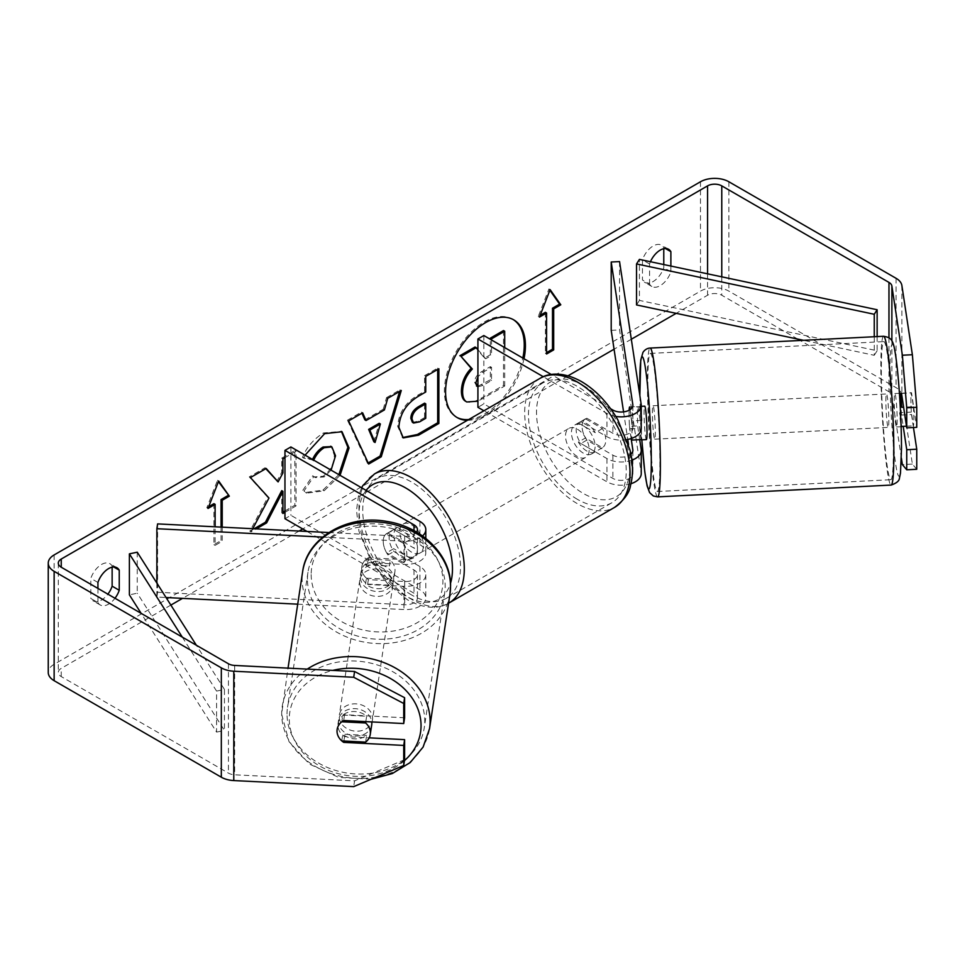 <?xml version="1.0" encoding="UTF-8"?>
<svg xmlns="http://www.w3.org/2000/svg" width="965" height="965" viewBox="0 0 965 965"><rect width="100%" height="100%" fill="white"/><g stroke="black" fill="none" stroke-linecap="round" stroke-linejoin="round"><path stroke-width="0.72" stroke-dasharray="4.83 3.62" d="M629.65 406.928L637.986 406.506L641.17 427.483A20.084 11.604 180 0 1 641.243 428.496M639.699 439.678L637.986 428.376A16.743 1.194 87.1 0 1 637.407 413.587A16.743 1.194 87.1 0 1 637.986 406.506M641.158 439.606A16.743 1.194 87.1 0 1 639.493 425.83L629.482 426.337A16.743 1.194 87.1 0 1 629.071 414.009A16.743 1.194 87.1 0 1 629.144 410.209A16.743 1.194 87.1 0 0 629.071 414.009A16.743 1.194 87.1 0 0 629.65 428.798L637.986 428.376M626.912 439.606A20.084 11.604 180 0 1 606.949 436.699L580.906 421.657A16.743 9.662 -120 0 0 579.639 422.2A16.743 9.662 -120 0 0 580.906 443.526L606.949 458.568A20.084 11.604 0 0 0 631.87 460.184M619.554 261.587L619.554 329.933L641.17 472.597A20.084 11.604 180 0 1 641.243 473.598M630.941 483.73A20.084 11.604 180 0 1 606.949 481.8L483.923 410.776M628.517 444.515L632.835 473.019A11.713 6.767 180 0 1 632.871 473.598A11.713 6.767 180 0 1 625.646 479.858A11.713 6.767 180 0 1 612.871 478.387L483.839 403.889L477.916 407.314M630.061 409.655L632.835 427.905A11.713 6.767 180 0 1 632.871 428.496A11.713 6.767 180 0 1 625.646 434.745A11.713 6.767 180 0 1 612.871 433.285L586.829 418.243A16.743 9.662 -120 0 0 585.562 418.786A16.743 9.662 -120 0 0 586.829 440.112L612.871 455.154A11.713 6.767 0 0 0 630.893 454.129M615.791 416.434A20.084 11.604 180 0 1 606.949 413.454L543.319 376.724M483.839 335.543L483.839 403.889M610.64 408.75L551.28 374.48M611.207 330.356L619.554 329.933M631.134 438.568L629.65 428.798M623.571 411.874L627.745 439.449M586.829 440.112L580.906 443.526M586.829 418.243L580.906 421.657M368.353 579.651A16.743 13.619 8.6 0 1 361.682 568.385A16.743 13.619 8.6 0 1 361.815 566.72A16.743 13.619 8.6 0 1 368.353 557.782L404.685 559.616A11.713 6.767 0 0 0 417.435 552.885A11.713 6.767 0 0 0 413.997 548.096L387.954 533.066A16.743 9.662 -120 0 0 386.688 533.597A16.743 9.662 -120 0 0 387.954 554.935L413.997 569.965A11.713 6.767 180 0 1 417.435 574.754A11.713 6.767 180 0 1 404.685 581.497L368.353 579.651L367.629 584.476A16.743 13.619 8.6 0 1 360.958 573.198A16.743 13.619 8.6 0 1 361.079 571.533A16.743 13.619 8.6 0 1 367.629 562.595L403.961 564.441A20.084 11.604 0 0 0 425.806 552.885A20.084 11.604 0 0 0 419.92 544.682L393.877 529.64A16.743 9.662 -120 0 0 392.61 530.183A16.743 9.662 -120 0 0 393.877 551.51L419.92 566.552A20.084 11.604 180 0 1 425.806 574.754A20.084 11.604 180 0 1 403.961 586.31L367.629 584.476M297.715 604.174L403.961 609.542A20.084 11.604 0 0 0 425.806 597.986A20.084 11.604 0 0 0 419.92 589.784L290.887 515.298L284.965 518.712M157.597 523.899L157.597 592.245L404.685 604.729A11.713 6.767 0 0 0 417.435 597.986A11.713 6.767 0 0 0 413.997 593.21L307.039 531.45M322.696 537.095L403.961 541.196A20.084 11.604 0 0 0 422.549 535.961M328.848 532.547L404.685 536.383A11.713 6.767 0 0 0 416.615 532.125M290.887 446.952L290.887 515.298M156.861 583.077L156.861 597.058L166.052 597.528M157.597 592.245L156.861 597.058M387.954 554.935L393.877 551.51M387.954 533.066L393.877 529.64M368.353 557.782L367.629 562.595M371.718 724.824A16.743 13.619 8.6 0 1 354.143 735.909A16.743 13.619 8.6 0 1 338.486 721.482A16.743 13.619 8.6 0 1 338.606 719.818A16.743 13.619 8.6 0 1 355.434 708.672A16.743 13.619 8.6 0 1 371.766 721.929M341.791 740.915L342.816 734.172A16.743 13.619 8.6 0 0 366.64 735.378L365.614 742.121M395.035 570.074A16.743 13.619 8.6 0 1 394.914 571.738A16.743 13.619 8.6 0 1 390.27 579.398L389.402 585.176A16.743 13.619 8.6 0 1 365.578 583.97L366.447 578.192A16.743 13.619 8.6 0 1 361.682 568.385A16.743 13.619 8.6 0 1 361.815 566.72A16.743 13.619 8.6 0 1 366.447 559.061L365.578 564.839A16.743 13.619 8.6 0 1 389.402 566.033L390.27 560.255A16.743 13.619 8.6 0 1 395.035 570.074M393.72 578.735A16.743 13.619 8.6 0 1 393.599 580.399A16.743 13.619 8.6 0 1 376.024 591.485A16.743 13.619 8.6 0 1 360.367 577.046A16.743 13.619 8.6 0 1 360.5 575.381A16.743 13.619 8.6 0 1 378.075 564.296A16.743 13.619 8.6 0 1 393.72 578.735M366.447 578.192L390.27 579.398M390.27 560.255L366.447 559.061M365.819 721.627L366.64 716.247A16.743 13.619 8.6 0 0 342.816 715.041L341.791 721.784M342.816 715.041L366.64 716.247M366.64 735.378L342.816 734.172M389.402 585.176L365.578 583.97M365.578 564.839L389.402 566.033M392.996 583.548A16.743 13.619 8.6 0 1 392.876 585.212A16.743 13.619 8.6 0 1 375.301 596.298A16.743 13.619 8.6 0 1 359.643 581.859A16.743 13.619 8.6 0 1 359.764 580.194A16.743 13.619 8.6 0 1 377.339 569.109A16.743 13.619 8.6 0 1 392.996 583.548M372.574 718.346A16.743 13.619 8.6 0 1 372.442 720.011A16.743 13.619 8.6 0 1 354.867 731.096A16.743 13.619 8.6 0 1 339.21 716.657A16.743 13.619 8.6 0 1 339.342 714.993A16.743 13.619 8.6 0 1 356.917 703.919A16.743 13.619 8.6 0 1 372.574 718.346M287.015 714.028A69.142 56.235 8.6 0 1 287.534 707.152A69.142 56.235 8.6 0 1 360.114 661.375A69.142 56.235 8.6 0 1 424.769 720.988A69.142 56.235 8.6 0 1 424.25 727.863A69.142 56.235 8.6 0 1 351.67 773.641A69.142 56.235 8.6 0 1 287.015 714.028M307.437 579.229A69.142 56.235 8.6 0 1 307.956 572.341A69.142 56.235 8.6 0 1 380.536 526.576A69.142 56.235 8.6 0 1 445.191 586.189A69.142 56.235 8.6 0 1 444.684 593.065A69.142 56.235 8.6 0 1 372.104 638.842A69.142 56.235 8.6 0 1 307.437 579.229M467.41 420.306A56.465 32.605 120 0 0 485.504 414.866A56.465 32.605 120 0 0 524.007 358.739M468.773 419.51A56.465 32.605 120 0 0 484.321 414.178A56.465 32.605 120 0 0 522.825 358.051M513.139 319.524A56.465 32.605 120 0 0 512.548 319.174A56.465 32.605 120 0 0 484.321 321.972A56.465 32.605 120 0 0 447.434 371.73A56.465 32.605 120 0 0 456.083 416.977A56.465 32.605 120 0 0 456.686 417.302M97.935 588.421L97.935 602.582L90.831 598.481A16.743 9.662 120 0 0 93.11 600.869A16.743 9.662 120 0 0 101.482 600.037A16.743 9.662 120 0 0 107.887 594.163M97.935 602.582A16.743 9.662 120 0 0 100.215 604.971A16.743 9.662 120 0 0 108.587 604.138A16.743 9.662 120 0 0 114.992 598.264M670.88 266.05L670.88 271.792A16.743 9.662 -60 0 1 660.217 285.652A16.743 9.662 -60 0 1 651.845 286.484A16.743 9.662 -60 0 1 649.566 284.096L642.461 279.995L642.461 259.875A16.743 9.662 -60 0 1 661.483 245.182A16.743 9.662 -60 0 1 663.775 247.571L663.775 248.693M663.775 264.555L663.775 267.691A16.743 9.662 -60 0 1 653.124 281.551A16.743 9.662 -60 0 1 644.753 282.383A16.743 9.662 -60 0 1 642.461 279.995M901.491 393.201L911.503 392.695L916.75 427.35M913.457 427.519L911.503 414.564A16.743 1.194 87.1 0 1 910.912 399.775A16.743 1.194 87.1 0 1 911.503 392.695M901.322 393.467A16.743 1.194 -92.9 0 0 900.912 400.282A16.743 1.194 -92.9 0 0 901.491 415.071L903.204 426.361M252.734 528.711L251.045 531.896L256.268 528.892M284.965 512.319L296.038 505.925L296.038 451.246L284.965 457.639M649.566 284.096L649.566 263.976A16.743 9.662 -60 0 1 650.446 261.72M797.729 339.077L721.772 295.23A10.048 5.802 0 0 0 707.574 295.23L676.2 313.336M631.315 339.246L614.066 349.209M568.035 375.795L302.721 528.965M299.102 531.052L182.53 598.36M170.853 605.091L61.241 668.383A10.048 5.802 0 0 0 58.298 672.484A10.048 5.802 0 0 0 61.241 676.586L228.428 773.11A10.048 5.802 0 0 0 234.664 774.786L354.577 780.842L353.709 786.62M222.227 527.167L222.227 541.269L215.123 545.37L215.123 526.806M313.734 460.136L303.661 458.098L305.085 455.142M340.054 475.335L324.095 490.823L306.701 493.139L303.999 491.016L313.878 476.493L315.446 477.615L324.228 476.915L331.079 470.16M916.75 469.292L912.371 464.081L901.877 394.842A20.084 11.604 0 0 0 896.075 387.653L728.877 291.128A20.084 11.604 0 0 0 700.469 291.128L54.137 664.282A20.084 11.604 0 0 0 48.25 672.484M112.133 567.179L112.133 566.057A16.743 9.662 120 0 0 109.853 563.669A16.743 9.662 120 0 0 90.831 578.361L90.831 598.481M404.612 717.767L344.577 714.727A16.743 13.619 -171.4 0 0 338.027 723.666A16.743 13.619 -171.4 0 0 344.577 736.597L369.173 737.839M404.612 759.696L354.577 780.842M901.394 458.146L891.877 395.348A10.048 5.802 0 0 0 888.97 391.754L800.166 340.476M912.371 464.081L902.372 464.587M901.491 415.071L911.503 414.564M649.566 263.976L642.461 259.875M665.38 248.5L663.775 247.571M670.88 271.792L663.775 267.691M344.577 736.597L343.902 741.024M344.577 714.727L343.697 720.505M97.935 582.462L90.831 578.361M113.749 566.986L112.133 566.057M503.501 330.561L503.501 385.349L481.065 398.304C473.887 402.345 468.737 403.346 465.613 401.283L466.891 402.019M503.501 385.349L504.695 386.036L477.916 401.199M504.695 347.581L504.695 386.036M475.033 347.002L484.587 358.075L490.353 354.746L491.535 355.434L491.535 339.994M490.353 354.746L490.353 339.306M484.587 358.075L485.781 358.751L491.535 355.434M477.916 349.656L485.781 358.751M208.705 506.697L206.836 507.771L217.499 480.317L218.681 481.004M217.499 480.317L218.428 481.644M221.045 527.107L221.045 540.581L222.227 541.269M213.941 503.67L213.941 544.682L221.045 540.581M213.941 544.682L215.123 545.37M206.836 507.771L208.018 508.459M546.576 352.635L545.394 353.323L546.576 353.998M545.394 312.31L545.394 353.323M549.881 290.284L548.952 288.957L538.289 316.411L540.159 315.338M538.289 316.411L539.471 317.099M548.952 288.957L550.134 289.633M364.879 419.835L383.226 409.244L384.408 409.932M383.226 409.244L386.555 397.616L387.737 398.304M386.555 397.616L400.101 389.8L401.283 390.487M400.101 389.8L399.594 391.452M368.184 462.959L367.496 463.357L368.678 464.032M367.496 463.357L347.46 420.185L348.642 420.873M347.46 420.185L361.441 412.115L362.635 412.803M361.441 412.115L361.923 413.201M373.877 441.813L379.197 423.297M412.417 422.356L418.412 421.174L424.564 417.616L425.746 418.303M424.564 417.616L424.564 403.165M402.67 437.531L397.713 426.482C398.617 412.96 405.397 402.477 418.074 395.047L424.564 391.295L425.746 391.983M424.564 391.295L424.564 375.675L425.746 376.362M424.564 375.675L437.688 368.099L438.87 368.787M437.688 368.099L437.688 369.462M265.821 468.688L265.013 467.784L249.26 476.891L267.788 497.349L249.863 531.208L251.045 531.896M267.788 497.349L268.982 498.036M249.26 476.891L250.442 477.579M265.013 467.784L266.207 468.471M284.965 510.943L294.844 505.238L294.844 450.571L281.732 458.146L281.732 472.283L276.919 481.221M281.732 472.283L282.914 472.959M281.732 458.146L282.914 458.821M294.844 450.571L296.038 451.246M294.844 505.238L296.038 505.925M281.732 490.642L281.732 512.825L282.914 512.138M281.732 512.825L282.914 513.501M249.863 531.208L254.084 528.772M312.551 459.449L302.479 457.41C306.46 447.446 313.444 439.292 323.444 432.959L341.429 431.427M338.86 474.647L322.913 490.136L305.519 492.464L303.999 491.016M302.817 490.329L312.696 475.805L313.878 476.493M312.696 475.805L314.264 476.939L323.046 476.24C330.127 471.318 333.89 464.322 334.336 455.263L331.248 446.602M312.358 459.835L313.541 460.51M302.479 457.41L303.661 458.098M477.916 386.881L482.934 385.445L491.535 380.475L491.535 367.327L482.862 372.333L477.916 376.712M477.916 386.241L490.353 379.8L490.353 366.64L481.68 371.658C477.096 374.468 474.744 377.991 474.635 382.224L476.698 386.181M490.353 366.64L491.535 367.327M490.353 379.8L491.535 380.475M894.241 400.62A16.743 1.194 87.1 0 1 894.857 393.527A16.743 1.194 87.1 0 1 896.364 402.526A16.743 1.194 87.1 0 1 897.161 419.871A16.743 1.194 87.1 0 1 896.545 426.964A16.743 1.194 87.1 0 1 895.025 417.978A16.743 1.194 87.1 0 1 894.241 400.62M913.421 406.711A16.743 1.194 87.1 0 1 913.831 419.027A16.743 1.194 87.1 0 1 913.421 425.842L911.334 412.091A16.743 1.194 87.1 0 1 910.912 399.775A16.743 1.194 87.1 0 1 911.334 392.96L913.421 406.711L903.614 407.206M901.527 393.455L911.334 392.96M641.243 420.463L631.568 420.945A16.743 1.194 87.1 0 1 631.991 433.273A16.743 1.194 87.1 0 1 631.834 438.315M646.381 439.606A16.743 1.194 87.1 0 1 644.873 430.607A16.743 1.194 87.1 0 1 644.077 413.249A16.743 1.194 87.1 0 1 644.692 406.156M641.243 415.903A16.743 1.194 87.1 0 0 639.686 406.41A16.743 1.194 87.1 0 0 639.493 406.687L629.687 407.182M631.568 420.945L629.88 409.775M629.482 426.337L631.327 438.496M911.334 412.091L899.657 412.682A16.743 1.194 87.1 0 0 901.539 426.711M906.497 426.192L913.421 425.842M899.657 393.551L901.744 407.302M901.744 426.433L899.657 412.682M641.58 439.582L639.493 425.83M639.493 406.687L641.243 418.267M652.412 412.827A16.743 1.194 87.1 0 1 653.028 405.746A16.743 1.194 87.1 0 1 654.547 414.733A16.743 1.194 87.1 0 1 655.332 432.091A16.743 1.194 87.1 0 1 654.716 439.184A16.743 1.194 87.1 0 1 653.208 430.185A16.743 1.194 87.1 0 1 652.412 412.827M885.894 401.042A16.743 1.194 87.1 0 1 886.509 393.949A16.743 1.194 87.1 0 1 888.029 402.936A16.743 1.194 87.1 0 1 888.813 420.294A16.743 1.194 87.1 0 1 888.198 427.386A16.743 1.194 87.1 0 1 886.69 418.388A16.743 1.194 87.1 0 1 885.894 401.042M893.385 450.438A69.142 4.921 87.1 0 1 890.84 479.714A69.142 4.921 87.1 0 1 884.591 442.573A69.142 4.921 87.1 0 1 881.335 370.898A69.142 4.921 87.1 0 1 883.868 341.61A69.142 4.921 87.1 0 1 890.128 378.762A69.142 4.921 87.1 0 1 893.385 450.438M659.903 462.223A69.142 4.921 87.1 0 1 657.358 491.511A69.142 4.921 87.1 0 1 651.11 454.37A69.142 4.921 87.1 0 1 647.853 382.695A69.142 4.921 87.1 0 1 650.386 353.407A69.142 4.921 87.1 0 1 656.646 390.548A69.142 4.921 87.1 0 1 659.903 462.223M583.282 425.758A16.743 9.662 60 0 1 594.211 440.51A16.743 9.662 60 0 1 591.642 453.924A16.743 9.662 60 0 1 583.282 453.104A16.743 9.662 60 0 1 572.341 438.351A16.743 9.662 60 0 1 574.911 424.938A16.743 9.662 60 0 1 583.282 425.758M602.389 447.724L595.284 451.825A16.743 9.662 60 0 1 595.2 451.873A16.743 9.662 60 0 1 586.829 451.053A16.743 9.662 60 0 1 578.373 442.067L585.478 437.965A16.743 9.662 60 0 1 585.478 418.834L602.389 428.593A16.743 9.662 60 0 1 602.389 447.724L585.478 437.965M602.389 428.593L595.284 432.694A16.743 9.662 60 0 0 586.829 423.707A16.743 9.662 60 0 0 578.457 422.887A16.743 9.662 60 0 0 578.373 422.935L585.478 418.834M403.515 543.416A16.743 9.662 60 0 1 403.515 562.547L410.62 558.446A16.743 9.662 60 0 1 410.535 558.494A16.743 9.662 60 0 1 402.164 557.661A16.743 9.662 60 0 1 393.708 548.687L386.603 552.788A16.743 9.662 60 0 1 386.603 533.645L403.515 543.416L410.62 539.314A16.743 9.662 60 0 0 402.164 530.328A16.743 9.662 60 0 0 393.792 529.495L397.339 527.445A16.743 9.662 60 0 1 405.71 528.277A16.743 9.662 60 0 1 416.651 543.03A16.743 9.662 60 0 1 414.082 556.443A16.743 9.662 60 0 1 405.71 555.611A16.743 9.662 60 0 1 394.769 540.858A16.743 9.662 60 0 1 397.339 527.445M403.515 562.547L386.603 552.788M393.792 529.495A16.743 9.662 60 0 0 393.708 529.544L386.603 533.645M578.373 422.935L595.284 432.694M595.284 451.825L578.373 442.067M410.62 558.446L393.708 548.687M393.708 529.544L410.62 539.314M411.633 524.864A16.743 9.662 60 0 1 422.561 539.616A16.743 9.662 60 0 1 420.004 553.029A16.743 9.662 60 0 1 411.633 552.197A16.743 9.662 60 0 1 400.692 537.445A16.743 9.662 60 0 1 403.261 524.031A16.743 9.662 60 0 1 411.633 524.864M577.36 429.184A16.743 9.662 60 0 1 588.288 443.936A16.743 9.662 60 0 1 585.731 457.35A16.743 9.662 60 0 1 577.36 456.517A16.743 9.662 60 0 1 566.419 441.765A16.743 9.662 60 0 1 568.988 428.351A16.743 9.662 60 0 1 577.36 429.184M577.36 499.303A69.142 39.915 60 0 1 532.185 438.375A69.142 39.915 60 0 1 542.788 382.972A69.142 39.915 60 0 1 577.36 386.398A69.142 39.915 60 0 1 622.522 447.326A69.142 39.915 60 0 1 611.931 502.729A69.142 39.915 60 0 1 577.36 499.303M411.633 594.983A69.142 39.915 60 0 1 366.459 534.055A69.142 39.915 60 0 1 377.062 478.652A69.142 39.915 60 0 1 411.633 482.078A69.142 39.915 60 0 1 456.795 543.006A69.142 39.915 60 0 1 446.204 598.409A69.142 39.915 60 0 1 411.633 594.983M877.137 336.592L877.137 350.741L639.421 300.404L639.421 259.392M636.538 304.94L639.421 300.404M874.254 336.737L874.254 355.289L803.543 340.307M877.137 350.741L874.254 355.289M182.301 637.129L216.594 691.097L216.594 732.109L141.143 613.366M137.247 552.197L137.247 593.198L129.382 594.862M216.594 691.097L224.447 689.432L224.447 730.445L137.247 593.198M224.447 689.432L196.378 645.259M216.594 732.109L224.447 730.445M641.17 449.352L641.17 472.597M606.949 458.568L606.949 481.8M612.871 455.154L612.871 478.387M632.835 450.957L632.835 473.019M612.871 410.041L612.871 433.285M606.949 413.454L606.949 436.699M641.17 404.251L641.17 427.483M632.835 405.843L632.835 427.905M403.961 586.31L403.961 609.542M419.92 566.552L419.92 589.784M404.685 581.497L404.685 604.729M413.997 569.965L413.997 593.21M413.997 530.654L413.997 548.096M419.92 521.438L419.92 544.682M403.961 541.196L403.961 564.441M404.685 536.383L404.685 559.616M307.256 669.107A74.498 60.59 -171.4 0 0 282.238 706.344A74.498 60.59 -171.4 0 0 281.684 713.762A74.498 60.59 -171.4 0 0 351.344 777.983A74.498 60.59 -171.4 0 0 429.546 728.672M404.468 760.613A66.127 53.787 8.6 0 1 331.803 771.626A66.127 53.787 8.6 0 1 289.283 718.997A66.127 53.787 8.6 0 1 332.829 670.398M449.98 593.873A74.498 60.59 8.6 0 1 371.766 643.185A74.498 60.59 8.6 0 1 302.105 578.952A74.498 60.59 8.6 0 1 302.66 571.545M311.176 574.561A66.127 53.787 -171.4 0 0 377.05 631.882A66.127 53.787 -171.4 0 0 442.923 581.22A66.127 53.787 -171.4 0 0 377.05 523.899A66.127 53.787 -171.4 0 0 311.176 574.561M707.574 273.831L707.574 295.23M61.241 676.586L61.241 668.383M54.137 554.935L54.137 664.282M700.469 181.77L700.469 291.128M234.664 665.44L234.664 774.786M228.428 663.763L228.428 773.11M721.772 276.834L721.772 295.23M888.97 337.774L888.97 391.754M891.877 340.91L891.877 395.348M901.877 285.495L901.877 394.842M896.075 278.306L896.075 387.653M728.877 181.77L728.877 291.128M481.065 398.304L482.247 398.991M418.412 421.174L419.594 421.862M397.713 426.482L398.895 427.169M418.074 395.047L419.256 395.734M397.713 426.639L398.895 427.326M323.444 432.959L324.638 433.647M322.913 490.136L324.095 490.823M323.046 476.24L324.228 476.915M334.336 455.263L335.518 455.95M334.336 455.106L335.518 455.794M474.635 382.381L475.817 383.057M474.635 382.224L475.817 382.9M481.68 371.658L482.862 372.333M481.74 384.77L482.934 385.445M883.602 336.266A74.498 5.295 -92.9 0 0 880.864 367.822A74.498 5.295 -92.9 0 0 884.374 445.046A74.498 5.295 -92.9 0 0 891.117 485.069M889.935 372.213A66.127 4.704 87.1 0 1 895.701 356.254A66.127 4.704 87.1 0 1 901.455 448.279A66.127 4.704 87.1 0 1 895.701 464.237A66.127 4.704 87.1 0 1 889.935 372.213M657.635 496.866A74.498 5.295 87.1 0 1 650.893 456.843A74.498 5.295 87.1 0 1 647.382 379.619A74.498 5.295 87.1 0 1 650.121 348.063M639.879 395.722A66.127 4.704 -92.9 0 0 641.834 439.835M540.111 378.328A74.498 43.015 -120 0 0 528.687 438.026A74.498 43.015 -120 0 0 577.36 503.67A74.498 43.015 -120 0 0 614.609 507.361M583.282 385.433A66.127 38.178 60 0 1 630.036 466.421A66.127 38.178 60 0 1 583.282 493.429A66.127 38.178 60 0 1 536.516 412.429A66.127 38.178 60 0 1 583.282 385.433M361.622 487.783L358.449 496.058L356.507 510.328L358.956 531.245L371.175 561.57L387.641 583.825L407.447 599.772C426.132 610.218 441.005 608.167 448.882 603.041A74.498 43.015 60 0 1 411.633 599.361A74.498 43.015 60 0 1 362.961 533.705A74.498 43.015 60 0 1 374.384 474.008M366.109 490.377A66.127 38.178 -120 0 0 364.794 544.453A66.127 38.178 -120 0 0 405.71 595.936A66.127 38.178 -120 0 0 450.498 583.33M632.871 450.366L632.871 473.598M632.871 405.264L632.871 428.496M585.562 418.786L579.639 422.2M425.806 574.754L425.806 597.986M417.435 574.754L417.435 597.986M425.806 538.41L425.806 552.885M417.435 529.64L417.435 552.885M386.688 533.597L392.61 530.183M360.5 575.381L361.079 571.533M371.151 779.25L338.655 777.392L309.427 764.087L289.03 741.663L281.647 714.172L288.028 668.13M394.914 571.738L393.599 580.399M338.606 719.818L338.027 723.666M392.876 585.212L372.442 720.011M307.956 572.341L287.534 707.152M444.684 593.065L424.25 727.863M359.764 580.194L339.342 714.993M512.548 319.174L513.742 319.861M100.215 604.971L93.11 600.869M651.845 286.484L644.753 282.383M58.298 563.138L58.298 672.484M668.588 249.284L661.483 245.182M116.958 567.77L109.853 563.669M456.083 416.977L457.277 417.652M403.249 437.905L402.067 437.217M342.032 431.741L340.85 431.066M306.701 493.139L305.519 492.464M315.446 477.615L314.264 476.939M476.047 385.928L477.241 386.615M894.857 393.527L899.416 393.298M639.686 406.41L641.243 406.337M896.545 426.964L901.105 426.735M639.843 395.529L641.809 439.835M653.028 405.746L886.509 393.949M657.358 491.511L890.84 479.714M650.386 353.407L883.868 341.61M654.716 439.184L888.198 427.386M591.642 453.924L595.2 451.873M410.535 558.494L414.082 556.443M574.911 424.938L578.457 422.887M420.004 553.029L585.731 457.35M377.062 478.652L542.788 382.972M446.204 598.409L611.931 502.729M403.261 524.031L568.988 428.351"/><path stroke-width="1.45" d="M629.687 407.182L629.482 407.194A16.743 1.194 87.1 0 0 629.144 410.209A16.743 1.194 87.1 0 1 629.65 406.928L630.061 409.655M631.87 460.184A20.084 11.604 0 0 0 641.243 450.366A20.084 11.604 0 0 0 641.17 449.352L639.699 439.678M641.243 450.366L641.243 473.598A20.084 11.604 180 0 1 630.941 483.73M630.893 454.129A11.713 6.767 0 0 0 632.871 450.366A11.713 6.767 0 0 0 632.835 449.774L631.134 438.568M615.791 416.434A20.084 11.604 180 0 0 641.243 405.264A20.084 11.604 180 0 0 641.17 404.251L619.554 261.587L611.207 262.01L632.835 404.673A11.713 6.767 180 0 1 632.871 405.264A11.713 6.767 180 0 1 625.646 411.512A11.713 6.767 180 0 1 612.871 410.041L610.64 408.75M483.923 410.776L477.916 407.314L477.916 338.968L483.839 335.543L551.28 374.48M543.319 376.724L477.916 338.968M641.243 405.264L641.243 428.496A20.084 11.604 180 0 1 626.912 439.606M611.207 262.01L611.207 330.356L623.571 411.874M627.745 439.449L628.517 444.515M422.549 535.961A20.084 11.604 0 0 0 425.806 529.64A20.084 11.604 0 0 0 419.92 521.438L290.887 446.952L284.965 450.366L284.965 518.712L307.039 531.45M416.615 532.125A11.713 6.767 0 0 0 417.435 529.64A11.713 6.767 0 0 0 413.997 524.864L284.965 450.366M322.696 537.095L156.861 528.711L157.597 523.899L328.848 532.547M156.861 528.711L156.861 583.077M166.052 597.528L297.715 604.174M371.766 721.929A16.743 13.619 8.6 0 1 371.839 723.159A16.743 13.619 8.6 0 1 371.718 724.824L370.258 734.462A16.743 13.619 8.6 0 1 365.614 742.121L341.791 740.915A16.743 13.619 8.6 0 1 337.026 731.108A16.743 13.619 8.6 0 1 337.147 729.444A16.743 13.619 8.6 0 1 341.791 721.784L365.614 722.978A16.743 13.619 8.6 0 1 370.379 732.785A16.743 13.619 8.6 0 1 370.258 734.462M365.614 722.978L365.819 721.627M524.007 358.739A56.465 32.605 120 0 0 513.742 319.861A56.465 32.605 120 0 0 485.504 322.66A56.465 32.605 120 0 0 448.616 372.418A56.465 32.605 120 0 0 457.277 417.652A56.465 32.605 120 0 0 467.41 420.306M522.825 358.051A56.465 32.605 120 0 0 513.139 319.524M906.738 407.797L902.372 355.229L912.371 354.722L916.75 407.29L906.738 407.797L906.738 427.857L901.491 393.201A16.743 1.194 -92.9 0 0 901.322 393.467M284.965 457.639L282.914 458.821L282.914 472.959L278.113 481.909L266.207 468.471L250.442 477.579L268.982 498.036L252.734 528.711M256.268 528.892L266.605 522.909L282.914 491.318L282.914 513.501L284.965 512.319M366.061 420.523L384.408 409.932L387.737 398.304L401.283 390.487L381.247 456.783L368.678 464.032L348.642 420.873L362.635 412.803L366.061 420.523L364.879 419.835L361.923 413.201M650.446 261.72A16.743 9.662 -60 0 1 668.588 249.284A16.743 9.662 -60 0 1 670.88 251.672L670.88 266.05M676.2 313.336L631.315 339.246M614.066 349.209L568.035 375.795M302.721 528.965L299.102 531.052M182.53 598.36L170.853 605.091M902.372 355.229L891.877 286.002A10.048 5.802 0 0 0 888.97 282.407L721.772 185.871A10.048 5.802 0 0 0 707.574 185.871L61.241 559.037A10.048 5.802 0 0 0 58.298 563.138A10.048 5.802 0 0 0 61.241 567.227L228.428 663.763A10.048 5.802 0 0 0 234.664 665.44L354.577 671.495L404.612 697.695L404.612 717.767L403.732 723.545L343.697 720.505A16.743 13.619 8.6 0 0 337.147 729.444A16.743 13.619 8.6 0 0 343.697 742.375L403.732 745.414L403.732 765.474L404.612 759.696L404.612 739.636L403.732 745.414M114.992 598.264A16.743 9.662 120 0 0 119.238 590.278L119.238 570.158A16.743 9.662 120 0 0 116.958 567.77A16.743 9.662 120 0 0 97.935 582.462L97.935 588.421M208.705 506.697L213.941 503.67L215.123 504.357L208.018 508.459L218.681 481.004L229.332 496.155L222.227 500.256L222.227 527.167M215.123 504.357L215.123 526.806M553.681 308.897L560.786 304.795L550.134 289.633L539.471 317.099L546.576 312.998L546.576 353.998L553.681 349.897L553.681 308.897L552.499 308.209L552.499 349.221L553.681 349.897M398.895 427.326L398.895 427.169C399.8 413.647 406.579 403.165 419.256 395.734L425.746 391.983L425.746 376.362L438.87 368.787L438.87 423.454L418.581 435.179L403.249 437.905L398.895 427.326M305.085 455.142L324.638 433.647L342.032 431.741L349.053 447.977L340.054 475.335M331.079 470.16L335.518 455.794L331.864 446.904L324.228 447.7C319.62 450.583 316.05 454.853 313.541 460.51M912.371 354.722L901.877 285.495A20.084 11.604 0 0 0 896.075 278.306L728.877 181.77A20.084 11.604 0 0 0 700.469 181.77L54.137 554.935A20.084 11.604 0 0 0 48.25 563.138A20.084 11.604 0 0 0 54.137 571.328L221.323 667.864A20.084 11.604 0 0 0 233.783 671.218L353.709 677.273L354.577 671.495M663.775 248.693L663.775 264.555M107.887 594.163A16.743 9.662 120 0 0 112.133 586.177L112.133 567.179M404.612 697.695L403.732 703.473L403.732 723.545M403.732 703.473L353.709 677.273M48.25 563.138L48.25 672.484A20.084 11.604 0 0 0 54.137 680.687L221.323 777.211A20.084 11.604 0 0 0 233.783 780.564L353.709 786.62L403.732 765.474M369.173 737.839L404.612 739.636M906.738 449.726L916.75 449.22L916.75 469.292L906.738 469.798L906.738 449.726L903.204 426.361M800.166 340.476L797.729 339.077M906.738 469.798L902.372 464.587L901.394 458.146M906.738 427.857L916.75 427.35L916.75 407.29M916.75 449.22L913.457 427.519M670.88 251.672L665.38 248.5M343.902 741.024L343.697 742.375M119.238 570.158L113.749 566.986M119.238 590.278L112.133 586.177M477.916 401.199L466.795 401.971C464.008 400.463 462.609 397.013 462.597 391.633L462.597 391.476C462.898 382.948 466.155 375.469 472.355 369.016L461.041 356.447L476.215 347.677L477.916 349.656M466.553 401.826L465.613 401.283C462.826 399.775 461.427 396.326 461.415 390.946L461.415 390.789C461.716 382.273 464.973 374.782 471.173 368.328L461.041 356.447M465.613 401.283L466.795 401.971M490.353 339.306L490.353 338.148L503.501 330.561L504.695 331.248L504.695 347.581M490.353 338.148L491.535 338.836L504.695 331.248M491.535 339.994L491.535 338.836M459.847 355.759L475.033 347.002L476.215 347.677M471.173 368.328L472.355 369.016M456.686 417.302A56.465 32.605 120 0 0 468.773 419.51M218.428 481.644L229.332 496.155M228.15 495.467L221.045 499.568L222.227 500.256M221.045 499.568L221.045 527.107M552.499 349.221L546.576 352.635M540.159 315.338L545.394 312.31L546.576 312.998M552.499 308.209L559.604 304.108L549.881 290.284M559.604 304.108L560.786 304.795M380.379 423.985L369.824 430.076L375.071 442.489L380.379 423.985L379.197 423.297L368.642 429.389L369.824 430.076M368.642 429.389L373.877 441.813L375.071 442.489M399.594 391.452L380.065 456.095L381.247 456.783M380.065 456.095L368.184 462.959M412.019 419.039L413.611 423.044L419.594 421.862L425.746 418.303L425.746 403.853L419.522 407.447C414.685 410.463 412.188 414.274 412.019 418.894L410.837 418.364L412.417 422.356L413.611 423.044M410.837 418.364L410.837 418.207C411.006 413.587 413.503 409.775 418.34 406.76L424.564 403.165L425.746 403.853M437.688 369.462L437.688 422.779L438.87 423.454M437.688 422.779L417.399 434.491L402.67 437.531M278.113 481.909L265.821 468.688M282.914 512.138L284.965 510.943M254.084 528.772L265.423 522.234L281.732 490.642L282.914 491.318M265.423 522.234L266.605 522.909M341.429 431.427L347.87 447.29L338.86 474.647M331.248 446.602L323.046 447.024C318.438 449.907 314.867 454.177 312.358 459.835M477.916 376.712L475.817 382.9L477.916 386.881M476.698 386.181L477.916 386.241M903.614 407.206L901.744 407.302A16.743 1.194 87.1 0 0 899.85 393.274L899.416 393.298M900.08 393.527L901.527 393.455M641.243 406.337L644.692 406.156A16.743 1.194 87.1 0 1 646.212 415.155A16.743 1.194 87.1 0 1 646.996 432.513A16.743 1.194 87.1 0 1 646.381 439.606L641.375 439.859A16.743 1.194 87.1 0 1 641.158 439.606M641.243 415.903A16.743 1.194 87.1 0 1 641.58 420.438L641.243 420.463M631.834 438.315A16.743 1.194 87.1 0 1 631.568 440.088L641.58 439.582A16.743 1.194 87.1 0 1 641.375 439.859M629.88 409.775L629.482 407.194M631.327 438.496L631.568 440.088M906.497 426.192L901.744 426.433A16.743 1.194 87.1 0 1 901.539 426.711L901.105 426.735M641.243 418.267L641.58 420.438M877.137 336.592L877.137 309.741L639.421 259.392L636.538 263.928L636.538 304.94L803.543 340.307M877.137 309.741L874.254 314.276L874.254 336.737M874.254 314.276L636.538 263.928M141.143 613.366L129.382 594.862L129.382 553.862L182.301 637.129M196.378 645.259L137.247 552.197L129.382 553.862M632.835 449.774L632.835 450.957M632.835 404.673L632.835 405.843M413.997 524.864L413.997 530.654M288.028 668.13L302.66 571.545A74.498 60.59 8.6 0 1 380.861 522.222A74.498 60.59 8.6 0 1 450.534 586.455A74.498 60.59 8.6 0 1 449.98 593.873L429.546 728.672A74.498 60.59 -171.4 0 0 430.101 721.253A74.498 60.59 -171.4 0 0 386.7 663.727A74.498 60.59 -171.4 0 0 307.256 669.107M332.829 670.398A66.127 53.787 8.6 0 1 421.042 725.644A66.127 53.787 8.6 0 1 404.468 760.613M707.574 185.871L707.574 273.831M61.241 559.037L61.241 567.227M233.783 671.218L233.783 780.564M721.772 185.871L721.772 276.834M888.97 282.407L888.97 337.774M891.877 286.002L891.877 340.91M54.137 571.328L54.137 680.687M221.323 667.864L221.323 777.211M461.415 390.789L462.597 391.476M461.415 390.946L462.597 391.633M418.34 406.76L419.522 407.447M410.837 418.207L412.019 418.894M417.399 434.491L418.581 435.179M347.87 447.133L349.053 447.82M347.87 447.29L349.053 447.977M323.046 447.024L324.228 447.7M893.855 453.514A74.498 5.295 -92.9 0 0 890.333 376.29A74.498 5.295 -92.9 0 0 883.602 336.266C890.08 337.533 892.734 338.401 894.832 350.645C898.753 372.333 901.467 417.905 901.491 448.701L900.478 473.164L899.428 478.206C899.259 480.932 896.485 483.224 891.117 485.069A74.498 5.295 -92.9 0 0 893.855 453.514M639.843 395.529L640.748 360.054L642.98 352.346C644.861 349.656 647.238 348.22 650.121 348.063A74.498 5.295 87.1 0 1 656.851 388.075A74.498 5.295 87.1 0 1 660.374 465.311A74.498 5.295 87.1 0 1 657.635 496.866L891.117 485.069M641.834 439.835A66.127 4.704 -92.9 0 0 647.973 487.892A66.127 4.704 -92.9 0 0 651.303 460.92A66.127 4.704 -92.9 0 0 645.537 368.883A66.127 4.704 -92.9 0 0 639.771 384.854A66.127 4.704 -92.9 0 0 639.879 395.722M614.609 507.361A74.498 43.015 -120 0 0 626.02 447.663A74.498 43.015 -120 0 0 577.36 382.019A74.498 43.015 -120 0 0 540.111 378.328C547.987 373.214 562.86 371.163 581.545 381.609C595.851 390.137 607.938 402.875 617.805 419.811L630.024 450.136C633.124 463.055 633.293 474.792 630.543 485.323C629.518 492.741 624.21 500.087 614.609 507.361L448.556 603.234M540.111 378.328L374.384 474.008A74.498 43.015 60 0 1 411.633 477.699A74.498 43.015 60 0 1 460.293 543.355A74.498 43.015 60 0 1 448.882 603.041M450.498 583.33A66.127 38.178 -120 0 0 405.71 487.952A66.127 38.178 -120 0 0 366.109 490.377M425.806 529.64L425.806 538.41M429.546 728.672L423.104 747.079L410.246 762.507L392.357 773.52L371.151 779.25M449.98 593.873L450.571 586.032C451.162 555.345 422.115 526.757 387.049 521.474C348.015 514.007 306.954 537.348 302.66 571.545M465.709 401.344L466.891 402.019M331.864 446.904L330.681 446.228M650.121 348.063L883.602 336.266M641.809 439.835L644.801 471.957L647.105 485.914L649.614 492.632L653.353 495.986L657.635 496.866M374.384 474.008L362.864 485.54L361.622 487.783"/></g></svg>
